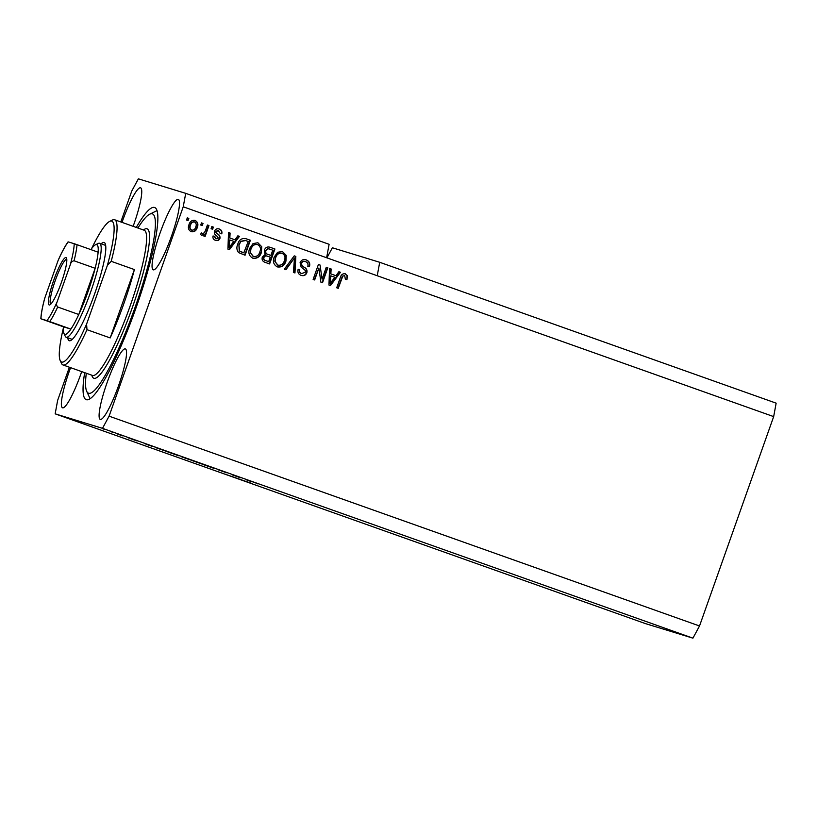 <?xml version="1.0" encoding="UTF-8"?>
<svg xmlns="http://www.w3.org/2000/svg" width="817" height="817" viewBox="0 0 817 817"><rect width="100%" height="100%" fill="white"/><g stroke="black" fill="none" stroke-linecap="round" stroke-linejoin="round"><path stroke-width="1.23" d="M225.053 474.156L251.085 483.204L225.053 474.156M257.631 483.562L246.428 479.671M171.437 236.338A37.398 5.913 -70.4 0 0 178.3 199.358A37.398 5.913 -70.4 0 0 160.122 232.865A37.398 5.913 -70.4 0 0 153.259 269.835A37.398 5.913 -70.4 0 0 171.437 236.338M133.151 226.329A37.398 5.913 -70.4 0 0 133.702 224.767A37.398 5.913 -70.4 0 0 140.565 187.798A37.398 5.913 -70.4 0 0 122.387 221.305A37.398 5.913 -70.4 0 0 122.009 222.367M70.589 367.65A37.398 5.913 -70.4 0 0 69.425 370.847A37.398 5.913 -70.4 0 0 62.562 407.816A37.398 5.913 -70.4 0 0 80.75 374.319A37.398 5.913 -70.4 0 0 81.69 371.602M118.485 385.879A37.398 5.913 -70.4 0 0 125.348 348.91A37.398 5.913 -70.4 0 0 107.16 382.407A37.398 5.913 -70.4 0 0 100.297 419.387A37.398 5.913 -70.4 0 0 118.485 385.879M84.672 372.664A101.992 16.126 -70.4 0 0 86.285 399.697A101.992 16.126 -70.4 0 0 135.867 308.326A101.992 16.126 -70.4 0 0 154.587 207.487A101.992 16.126 -70.4 0 0 136.276 227.443M69.384 367.231L57.639 400.391L55.158 413.841L645.593 623.657L692.928 638.159L699.526 625.975L773.668 416.609L776.15 403.159L379.711 262.288L332.376 247.776L326.923 257.855M773.668 416.609L377.229 275.738L379.711 262.288M377.229 275.738L326.626 257.753L329.108 244.303L185.714 193.343L138.369 178.841L131.772 191.025L120.824 221.948M251.677 481.479L256.16 483.041M251.595 481.713L246.377 479.814M257.529 483.838L256.068 483.317M240.484 477.771L232.13 474.83L240.484 477.771M218.547 469.898L226.472 472.737L218.507 469.887M203.321 464.597L213.972 468.376L203.321 464.597M198.817 462.871L191.74 460.42L198.817 462.871M202.79 464.301L203.464 464.587M174.276 454.15L167.199 451.699L174.276 454.15M178.249 455.58L178.933 455.845M151.952 446.256L144.629 443.621L151.952 446.256M102.881 428.802L104.76 429.446L102.881 428.802M55.158 413.841L102.493 428.343L109.09 416.159L183.233 206.793L185.714 193.343M692.928 638.159L102.493 428.343M117.066 433.837L118.945 434.491L117.066 433.837M122.632 435.849L118.598 434.45L122.632 435.849M127.605 437.585L129.484 438.239L127.605 437.585M136.97 440.925L130.7 438.729L136.98 440.904M155.301 447.471L166.484 451.382L155.107 447.42M181.303 456.683L191.025 460.104L181.221 456.662M322.061 279.148L326.279 267.251L327.811 267.792L322.521 282.743L320.887 282.171L318.885 268.037L314.657 279.955L313.125 279.414L318.426 264.453L320.06 265.035L322.061 279.148L320.06 265.035M305.517 261.614C303.75 260.97 302.453 261.471 301.626 263.115C301.473 265.025 302.372 266.403 304.312 267.261C306.579 268.507 307.417 270.345 306.845 272.786C305.691 275.329 303.771 276.187 301.105 275.36C298.348 274.216 297.368 272.194 298.154 269.273L299.757 269.63C299.236 271.55 299.87 272.868 301.677 273.593L305.323 272.204L305.374 270.509L301.095 267.006L300.084 262.625C301.35 259.898 303.413 258.999 306.273 259.918C309.306 261.215 310.358 263.483 309.418 266.72L307.815 266.373C308.397 264.105 307.631 262.523 305.517 261.614L304.925 261.43M305.742 259.755L305.926 259.816C308.959 261.113 310.011 263.38 309.071 266.618L309.418 266.72M284.316 269.171L294.253 255.864L295.836 256.426L294.957 272.949L293.385 272.388L294.508 257.927L285.909 269.733L284.316 269.171M282.304 251.422L286.256 255.445L285.94 261.103C284.541 265.617 281.661 267.547 277.3 266.893C273.572 264.698 272.531 261.44 274.185 257.13L277.586 252.3L282.457 251.473M257.774 242.7L261.726 246.724L261.399 252.392C260 256.895 257.12 258.826 252.759 258.172C249.032 255.976 247.99 252.729 249.645 248.419L253.045 243.578L257.927 242.751M234.979 239.83L237.849 235.817L239.442 236.389L229.434 249.665L227.933 249.134L228.515 232.508L230.108 233.07L229.822 237.992L234.979 239.83L229.822 237.992M186.542 219.998L187.297 217.863L188.829 218.405L188.073 220.539L186.542 219.998M699.526 625.975L109.09 416.159M326.626 257.753L183.233 206.793M188.972 224.706C189.922 221.387 191.975 219.967 195.13 220.427C197.837 222.03 198.541 224.399 197.254 227.524C196.294 230.772 194.262 232.161 191.147 231.691C188.461 230.118 187.747 227.79 188.972 224.706M194.895 220.345L194.793 220.314C197.489 221.928 198.204 224.297 196.917 227.412L197.254 227.524M200.727 225.032L201.482 222.898L203.014 223.45L202.259 225.584L200.727 225.032M205.435 230.649L207.426 225.012L208.958 225.553L205.108 236.43L203.576 235.888L204.189 234.152L201.697 235.439L200.451 234.336L201.585 232.988L202.555 233.56L204.373 232.774L205.435 230.649M211.082 228.719L211.838 226.575L213.37 227.126L212.614 229.26L211.082 228.719M214.493 231.252C215.463 229.056 217.087 228.321 219.365 229.036C221.489 229.914 222.295 231.517 221.785 233.836L220.181 233.478L218.231 230.404L215.78 231.425L217.363 233.754C219.405 234.775 220.263 236.338 219.947 238.431C219.017 240.402 217.516 241.025 215.443 240.321C213.411 239.555 212.604 238.104 213.043 235.97L214.646 236.317L216.148 238.819L218.333 238.104L216.668 235.796C214.697 234.796 213.972 233.284 214.493 231.252M219.079 228.944L219.027 228.934C221.141 229.812 221.948 231.415 221.448 233.723L221.785 233.836M218.711 230.547L216.127 231.528M237.727 244.283C239.024 239.769 241.791 237.91 246.019 238.727L250.37 240.269L245.069 255.221L238.666 252.637C236.664 250.165 236.358 247.388 237.727 244.283M245.58 238.584L250.37 240.269M264.34 250.176C265.494 247.316 267.496 246.387 270.366 247.377L274.91 248.991L269.61 263.942L265.035 262.318C262.563 261.42 261.654 259.694 262.318 257.12L265.076 254.567L264.34 250.176M269.947 247.234L274.91 248.991M336.001 275.727L338.871 271.724L340.464 272.286L330.456 285.572L328.965 285.041L329.537 268.405L331.13 268.977L330.844 273.899L336.001 275.727L330.844 273.899M345.05 273.715L347.337 275.697L346.939 279.618L345.336 279.261L344.713 275.543L342.783 276.136L338.238 288.33L336.706 287.788L340.301 277.637C341.006 274.706 342.711 273.429 345.407 273.828L345.193 273.756M187.297 217.873L188.829 218.405M188.492 218.302L187.736 220.416M196.917 227.412C195.957 230.66 193.915 232.048 190.8 231.579M191.392 230.047L191.729 230.149C193.813 230.261 195.14 229.199 195.723 226.983C196.683 224.849 196.294 223.174 194.538 221.958L194.201 221.856C192.118 221.754 190.79 222.816 190.208 225.032C189.248 227.167 189.646 228.831 191.392 230.047L191.576 230.098M190.208 225.032L190.545 225.145C189.595 227.269 189.983 228.934 191.729 230.149L191.495 230.077M194.538 221.958C192.465 221.867 191.127 222.918 190.545 225.145M201.482 222.918L203.014 223.45M202.677 223.337L201.922 225.461M207.426 225.022L208.958 225.553M208.621 225.451L204.771 236.317M201.35 235.337L204.189 234.152M201.237 232.886L202.555 233.56M211.828 226.595L213.37 227.126M213.023 227.014L212.277 229.138M221.448 233.723L220.192 233.448M215.78 231.425L216.127 232.641M215.78 232.539L217.016 233.652C219.058 234.673 219.916 236.236 219.599 238.329L219.947 238.431M219.599 238.329C218.67 240.29 217.179 240.923 215.096 240.218M214.299 236.215L215.596 238.646M237.839 235.837L239.442 236.389M239.095 236.287L229.097 249.553M228.515 232.518L230.108 233.07M229.761 232.968L229.475 237.89M229.71 239.922L228.893 247.735L233.856 241.403L229.71 239.922L229.23 247.847M250.022 240.167L244.732 255.108M245.243 240.433L240.79 241.301L238.911 244.753L239.238 250.87L243.813 252.831L248.215 241.475L244.834 240.3M241.219 251.902L244.16 252.933M239.238 250.87L241.566 252.014M238.911 244.753L239.585 250.972M240.79 241.301L239.248 244.855M245.58 240.535L241.127 241.413M257.855 242.731L261.726 246.724M261.379 246.622L261.399 252.392M261.062 252.279C259.663 256.793 256.783 258.723 252.412 258.07M257.253 244.487C253.975 244.028 251.83 245.498 250.819 248.899L250.257 252.504L253.362 256.426C256.722 256.885 258.887 255.353 259.877 251.82C261.113 248.634 260.357 246.223 257.59 244.589L257.059 244.426M253.025 256.313L250.257 252.504M250.819 248.899L250.605 252.616M257.59 244.589C254.322 244.13 252.177 245.6 251.156 249.001M274.563 248.889L269.273 263.83M269.365 249.011L267.813 248.664L265.535 250.605C265.035 252.535 265.77 253.781 267.731 254.332L270.897 255.435L272.755 250.196L268.956 248.868M267.23 256.119L265.668 255.721L263.595 257.314C263.176 259.122 263.932 260.235 265.842 260.654L268.691 261.654L270.274 257.181L266.71 255.946M263.595 257.314L263.932 257.416C263.523 259.234 264.269 260.347 266.189 260.756L268.691 261.654M265.668 255.721L263.932 257.416M267.567 256.221L266.005 255.833M265.535 250.605L265.882 250.717C265.382 252.637 266.117 253.883 268.068 254.434L270.897 255.435M267.813 248.664L265.882 250.717M269.712 249.114L268.16 248.776M282.396 251.452L286.256 255.445M285.919 255.343L285.94 261.103M285.593 261.001C284.193 265.515 281.314 267.445 276.953 266.791M281.794 253.199C278.515 252.739 276.371 254.22 275.36 257.621L274.798 261.226L277.903 265.147C281.262 265.607 283.428 264.075 284.418 260.541C285.654 257.355 284.888 254.945 282.131 253.311L281.589 253.137M277.566 265.035L274.798 261.226M275.36 257.621L275.145 261.328M282.131 253.311C278.863 252.851 276.718 254.322 275.697 257.723M294.243 255.884L295.836 256.426M295.499 256.324L294.62 272.827M285.572 269.62L294.508 257.927M309.071 266.618L307.825 266.342M305.18 261.511C303.403 260.868 302.106 261.369 301.289 263.013L301.626 263.115M301.289 263.013C301.126 264.912 302.024 266.291 303.975 267.149C306.232 268.405 307.08 270.243 306.498 272.674L306.845 272.786M306.498 272.674C305.344 275.227 303.434 276.085 300.768 275.247M299.41 269.528C298.889 271.438 299.533 272.766 301.33 273.481M326.279 267.261L327.811 267.792M327.474 267.69L322.184 282.631M314.32 279.833L318.885 268.037M318.416 264.473L319.723 264.933M338.861 271.734L340.464 272.286M340.127 272.184L330.129 285.45M329.537 268.425L331.13 268.977M330.793 268.864L330.497 273.797M330.732 275.829L329.915 283.642L334.878 277.3L330.732 275.829L330.262 283.744M345.06 273.715L347.337 275.697M346.99 275.595L346.939 279.618M346.592 279.516L345.346 279.24M342.783 276.136L344.713 275.543M342.446 276.023L337.901 288.217M110.734 431.57L112.828 432.326M112.695 432.316L110.724 431.58M149.082 445.285L147.019 444.519L149.082 445.285M168.741 452.209L177.534 455.324M177.391 455.324L168.823 452.301M182.171 457.03L188.084 459.134L182.13 457.009M182.845 457.214L189.207 459.471L182.804 457.193M201.932 464.036L193.261 460.962L202.075 464.046M248.266 480.304L250.615 481.111M248.205 480.488L250.543 481.336M101.124 243.813A52.125 8.241 109.6 0 1 105.168 243.558A52.125 8.241 109.6 0 1 94.588 294.018A52.125 8.241 109.6 0 1 70.711 340.526A52.125 8.241 109.6 0 1 67.729 337.778M105.659 245.437A49.857 7.884 -70.4 0 0 105.495 245.366L99.592 243.272A49.857 7.884 109.6 0 1 90.442 292.568A49.857 7.884 109.6 0 1 66.208 337.237A49.857 7.884 109.6 0 1 65.227 336.206L63.92 333.367A47.59 7.527 -70.4 0 0 70.885 329.098A47.59 7.527 -70.4 0 0 78.779 314.504A47.59 7.527 -70.4 0 0 87.991 291.71A47.59 7.527 -70.4 0 0 95.15 268.282A47.59 7.527 -70.4 0 0 98.122 252.187A47.59 7.527 -70.4 0 0 95.385 244.834A47.59 7.527 -70.4 0 0 90.901 249.614M86.306 373.236A95.191 15.053 -70.4 0 0 86.704 391.323A95.191 15.053 -70.4 0 0 134.846 308.009A95.191 15.053 -70.4 0 0 149.623 214.248A95.191 15.053 -70.4 0 0 137.91 228.025M63.389 327.995A74.796 11.826 -70.4 0 0 60.192 360.532L61.489 363.371A77.053 12.184 109.6 0 0 63.001 364.964A77.053 12.184 109.6 0 0 86.99 329.69L110.183 337.932A77.053 12.184 -70.4 0 0 123.663 304.169A77.053 12.184 -70.4 0 0 134.397 269.569L111.204 261.317A77.053 12.184 109.6 0 0 114.605 219.742L144.17 230.241A77.053 12.184 -70.4 0 1 129.985 306.416A77.053 12.184 -70.4 0 1 92.525 375.452L92.556 375.463M60.192 360.532A74.796 11.826 -70.4 0 0 86.582 324.124L107.384 265.382A74.796 11.826 -70.4 0 0 109.631 221.407L112.429 220.028A77.053 12.184 109.6 0 1 114.605 219.742M109.631 221.407A74.796 11.826 -70.4 0 0 91.575 248.654M86.99 329.69L86.582 324.124M107.384 265.382L111.204 261.317M66.208 337.237L72.11 339.331A49.857 7.884 -70.4 0 0 72.274 339.382M110.183 337.932L134.397 269.569M53.789 280.098A25.153 3.983 109.6 0 1 66.514 258.07A25.153 3.983 109.6 0 1 61.398 282.427A25.153 3.983 109.6 0 1 49.878 304.874A25.153 3.983 109.6 0 1 53.789 280.098M66.78 259.275A23.795 3.768 -70.4 0 0 55.26 280.609A23.795 3.768 -70.4 0 0 50.848 304.118M57.69 307.008L78.779 314.504L95.15 268.282L74.061 260.797C72.121 261.123 70.885 262.369 70.364 264.524A45.333 7.169 -70.4 0 0 74.204 243.721L68.219 241.893A45.333 7.169 -70.4 0 0 58.017 260.746L44.823 297.991A45.333 7.169 -70.4 0 0 40.983 318.793L46.967 320.632A45.333 7.169 -70.4 0 0 57.17 301.779C56.22 303.771 56.393 305.507 57.69 307.008A47.59 7.527 109.6 0 1 49.796 321.602L70.885 329.098L63.46 326.82A47.59 7.527 -70.4 0 0 63.92 333.367M95.385 244.834L98.193 243.456A49.857 7.884 109.6 0 1 99.592 243.272M58.017 260.746L58.344 259.908C61.908 251.942 65.156 245.927 68.087 241.852L68.219 241.893M63.46 326.82L40.85 318.763C41.105 313.851 42.331 307.223 44.557 298.859L44.823 297.991M49.796 321.602L46.967 320.632M57.17 301.779L70.364 264.524M74.204 243.721L77.033 244.691A47.59 7.527 109.6 0 1 74.061 260.797M98.122 252.187L77.033 244.691M143.435 229.985A79.32 12.541 109.6 0 1 132.436 307.274A79.32 12.541 109.6 0 1 91.821 375.207M86.704 391.323L90.125 398.757M63.001 364.964L92.525 375.452M149.623 214.248L156.976 210.633"/></g></svg>
